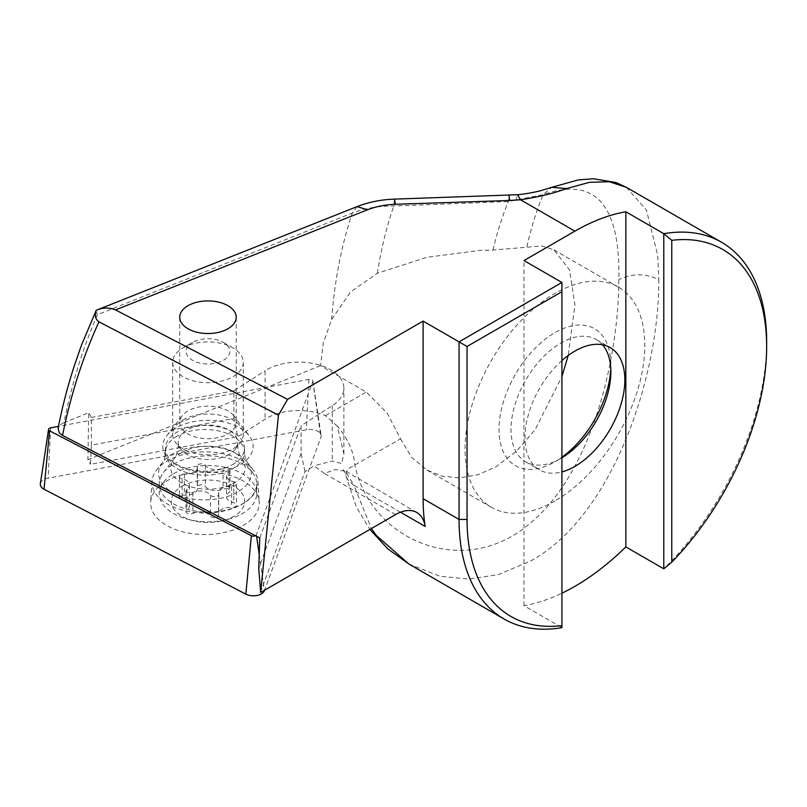 <?xml version="1.0" encoding="UTF-8"?>
<svg xmlns="http://www.w3.org/2000/svg" width="807" height="807" viewBox="0 0 807 807"><rect width="100%" height="100%" fill="white"/><g stroke="black" fill="none" stroke-linecap="round" stroke-linejoin="round"><path stroke-width="0.61" stroke-dasharray="4.04 3.03" d="M40.35 483.827A11.298 6.527 180 0 1 43.205 480.024A11.298 6.527 180 0 1 48.117 478.188L306.357 429.748A11.298 6.527 180 0 1 321.105 435.387A11.298 6.527 180 0 1 320.893 437.303L264.605 590.199M244.309 502.912A52.959 30.575 180 0 1 185.055 510.791A52.959 30.575 180 0 1 152.019 481.325A52.959 30.575 180 0 1 156.598 469.977A52.959 30.575 180 0 1 165.586 461.997A52.959 30.575 180 0 1 253.297 469.977A52.959 30.575 180 0 1 257.877 481.325A52.959 30.575 180 0 1 244.309 502.912M234.333 463.601A39.543 22.828 180 0 1 190.775 469.634A39.543 22.828 180 0 1 165.405 448.319A39.543 22.828 180 0 1 175.563 433.046A39.543 22.828 180 0 1 219.121 427.004A39.543 22.828 180 0 1 244.491 448.319A39.543 22.828 180 0 1 234.333 463.601M164.598 482.233A54.291 31.342 -0 0 0 150.687 502.055A54.291 31.342 -0 0 0 184.551 532.267A54.291 31.342 -0 0 0 245.298 524.187A54.291 31.342 -0 0 0 259.208 502.055A54.291 31.342 -0 0 0 223.458 473.739A54.291 31.342 -0 0 0 164.598 482.233M255.456 535.697A3.046 1.755 -0 0 0 255.658 535.576A3.046 1.755 -0 0 0 256.374 534.769L312.823 381.429A3.046 1.755 -0 0 0 312.884 380.904A3.046 1.755 -0 0 0 308.91 379.391L58.528 426.358M217.476 517.025A4.237 2.441 -0 0 0 218.717 515.29A4.237 2.441 -0 0 0 218.667 514.906A11.298 6.527 180 0 1 218.526 513.888A11.298 6.527 180 0 1 221.834 509.278A11.298 6.527 180 0 1 231.589 507.442A4.237 2.441 -0 0 0 235.251 506.756A4.237 2.441 -0 0 0 236.491 505.031A4.237 2.441 -0 0 0 233.778 502.741A11.298 6.527 180 0 1 226.525 496.658A11.298 6.527 180 0 1 229.037 492.552A4.237 2.441 -0 0 0 229.985 491.009A4.237 2.441 -0 0 0 227.574 488.8A4.237 2.441 -0 0 0 223.085 489.113A11.298 6.527 180 0 1 205.422 486.379A4.237 2.441 -0 0 0 198.472 485.521A4.237 2.441 -0 0 0 197.231 487.257A4.237 2.441 -0 0 0 197.281 487.64A11.298 6.527 180 0 1 197.422 488.659A11.298 6.527 180 0 1 194.114 493.269A11.298 6.527 180 0 1 184.349 495.105A4.237 2.441 -0 0 0 180.697 495.791A4.237 2.441 -0 0 0 179.457 497.516A4.237 2.441 -0 0 0 182.17 499.795A11.298 6.527 180 0 1 189.423 505.888A11.298 6.527 180 0 1 186.901 509.994A4.237 2.441 -0 0 0 185.963 511.537A4.237 2.441 -0 0 0 188.374 513.746A4.237 2.441 -0 0 0 192.863 513.434A11.298 6.527 180 0 1 210.526 516.167A4.237 2.441 -0 0 0 217.476 517.025M217.476 496.033A4.237 2.441 -0 0 0 218.717 494.308A4.237 2.441 -0 0 0 218.667 493.924A11.298 6.527 180 0 1 218.526 492.895A11.298 6.527 180 0 1 221.834 488.285A11.298 6.527 180 0 1 231.589 486.46A4.237 2.441 -0 0 0 235.251 485.774A4.237 2.441 -0 0 0 236.491 484.039A4.237 2.441 -0 0 0 233.778 481.759A11.298 6.527 180 0 1 226.525 475.666A11.298 6.527 180 0 1 229.037 471.56A4.237 2.441 -0 0 0 229.985 470.017A4.237 2.441 -0 0 0 227.574 467.818A4.237 2.441 -0 0 0 223.085 468.121A11.298 6.527 180 0 1 205.422 465.387A4.237 2.441 -0 0 0 198.472 464.539A4.237 2.441 -0 0 0 197.231 466.264A4.237 2.441 -0 0 0 197.281 466.648A11.298 6.527 180 0 1 197.422 467.667A11.298 6.527 180 0 1 194.114 472.287A11.298 6.527 180 0 1 184.349 474.113A4.237 2.441 -0 0 0 180.697 474.798A4.237 2.441 -0 0 0 179.457 476.523A4.237 2.441 -0 0 0 182.17 478.813A11.298 6.527 180 0 1 189.423 484.906A11.298 6.527 180 0 1 186.901 489.012A4.237 2.441 -0 0 0 185.963 490.545A4.237 2.441 -0 0 0 188.374 492.754A4.237 2.441 -0 0 0 192.863 492.452A11.298 6.527 180 0 1 210.526 495.185A4.237 2.441 -0 0 0 217.476 496.033M182.009 486.278A36.718 21.204 180 0 1 233.939 486.278A36.718 21.204 180 0 1 233.939 516.268A36.718 21.204 180 0 1 223.146 520.576A36.718 21.204 180 0 1 192.802 520.576A36.718 21.204 180 0 1 182.009 486.278M173.515 473.77A48.723 28.134 180 0 1 226.616 467.677A48.723 28.134 180 0 1 256.697 493.662A48.723 28.134 180 0 1 242.423 513.555A48.723 28.134 180 0 1 228.109 519.284A48.723 28.134 180 0 1 187.839 519.284A48.723 28.134 180 0 1 159.251 493.662A48.723 28.134 180 0 1 173.515 473.77M173.515 464.086A48.723 28.134 180 0 1 252.45 472.488A48.723 28.134 180 0 1 256.697 483.978A48.723 28.134 180 0 1 242.423 503.871A48.723 28.134 180 0 1 189.322 509.963A48.723 28.134 180 0 1 159.251 483.978A48.723 28.134 180 0 1 163.488 472.488A48.723 28.134 180 0 1 173.515 464.086M228.996 454.412A29.738 17.169 180 0 1 180.829 449.277A29.738 17.169 180 0 1 178.256 442.902A29.738 17.169 180 0 1 186.952 430.131A29.738 17.169 180 0 1 219.847 426.53A29.738 17.169 180 0 1 237.682 442.902A29.738 17.169 180 0 1 235.119 449.277A29.738 17.169 180 0 1 228.996 454.412M183.007 419.973A35.306 20.387 180 0 1 221.481 415.555A35.306 20.387 180 0 1 243.28 434.388A35.306 20.387 180 0 1 240.204 442.71A35.306 20.387 180 0 1 232.941 448.803A35.306 20.387 180 0 1 175.744 442.71A35.306 20.387 180 0 1 172.668 434.388A35.306 20.387 180 0 1 183.007 419.973M183.007 347.898A35.306 20.387 180 0 1 232.941 347.898A35.306 20.387 180 0 1 243.28 362.313A35.306 20.387 180 0 1 232.941 376.728A35.306 20.387 180 0 1 194.457 381.146A35.306 20.387 180 0 1 172.668 362.313A35.306 20.387 180 0 1 183.007 347.898L192.49 342.42A21.89 12.64 180 0 1 223.448 342.42A21.89 12.64 180 0 1 223.448 360.295A21.89 12.64 180 0 1 192.49 360.295A21.89 12.64 180 0 1 192.49 342.42L183.007 347.898M260.5 592.409L304.965 471.611L314.014 465.81L324.364 473.437L335.49 469.492L345.547 471.338L353.93 485.33L348.563 480.79L346.233 476.836L345.9 473.003L348.261 468.766L400.565 438.857L387.209 413.164L366.287 392.081L320.52 365.662L323.294 343.056L331.667 319.481L350.571 291.942L377.303 273.26L426.873 257.302L480.306 250.352L492.996 250.069L541.87 245.953L553.945 249.867L569.611 270.042L574.907 304.965L568.219 355.463M331.667 319.481A640.183 369.606 60 0 1 352.276 213.038C364.814 208.277 378.644 205.926 393.776 205.987L508.339 201.558L543.151 194.638C595.102 176.198 620.331 204.524 618.848 279.595C618.687 355.272 593.538 469.22 531.833 521.826C465.78 580.808 370.897 541.537 354.838 465.256C353.89 451.97 348.049 438.927 337.296 426.136L343.893 453.907L341.502 463.571L332.282 461.019L314.014 465.821M602.526 344.771A70.612 40.774 -60 0 0 596.232 339.515A70.612 40.774 -60 0 0 560.926 343.015A70.612 40.774 120 0 0 514.795 405.245A70.612 40.774 120 0 0 525.619 461.826A70.612 40.774 120 0 0 560.926 458.336L554.934 461.796A79.086 45.666 -60 0 1 499.008 429.506A79.086 45.666 -60 0 1 554.934 332.635A79.086 45.666 -60 0 1 610.859 364.925A79.086 45.666 -60 0 1 610.778 368.537M400.565 438.857L411.499 457.236L426.832 470.027L442.236 476.201L459.758 477.905L478.087 474.698L495.821 466.87L516.359 451.406L535.061 429.748L561.924 376.617M554.934 500.996A127.113 73.387 -60 0 1 491.382 507.3A127.113 73.387 -60 0 1 471.893 405.437A127.113 73.387 -60 0 1 554.934 293.435A127.113 73.387 -60 0 1 618.485 287.131A127.113 73.387 -60 0 1 637.974 388.994A127.113 73.387 -60 0 1 554.934 500.996M561.924 360.568A70.612 40.774 120 0 0 539.601 469.906A70.612 40.774 120 0 0 561.924 471.913M174.403 428.931A45.182 26.086 -0 0 0 166.726 435.73A45.182 26.086 -0 0 0 183.34 468.242A45.182 26.086 -0 0 0 241.545 463.833A45.182 26.086 180 0 0 249.212 435.73A45.182 26.086 180 0 0 174.403 428.931M233.758 415.776A28.245 16.311 180 0 0 186.982 411.53A28.245 16.311 -0 0 0 182.19 415.776A28.245 16.311 -0 0 0 179.729 422.434A28.245 16.311 -0 0 0 197.846 437.666A28.245 16.311 -0 0 0 228.966 433.349A28.245 16.311 180 0 0 236.219 422.434A28.245 16.311 180 0 0 233.758 415.776L249.212 435.73M400.494 512.213L353.93 485.33L371.412 528.545M408.947 564.053L440.027 576.248L468.706 579.073L498.262 574.645L530.835 560.885C614.036 515.189 659.46 373.802 658.794 279.595C645.479 273.27 632.163 273.27 618.848 279.595M561.924 282.47L561.924 627.624L523.975 605.714A217.497 125.569 120 0 0 561.924 593.195M337.296 426.136L325.493 415.635A45.192 26.096 -0 0 0 265.11 419.186L237.793 436.698L90.495 464.328L91.393 445.161L233.919 418.43L237.793 436.698M320.52 365.662L87.892 459.708L90.495 464.328M626.363 187.335L646.387 209.931L657.715 255.345L658.794 279.595M766.65 341.865A217.497 125.569 -60 0 1 663.788 568.814M304.965 471.611L301.092 453.342L301.092 425.672L332.282 405.669A45.192 26.096 -0 0 0 343.893 388.207A45.192 26.096 -0 0 0 314.891 363.846A45.192 26.096 -0 0 0 265.11 370.746L265.11 419.186M301.092 453.342L258.765 568.32M357.098 206.602L352.276 213.038L97.435 314.72C82.869 348.029 71.702 384.031 63.924 422.717L88.699 412.72L87.892 459.708M91.393 445.161L91.393 417.491L88.699 412.72M233.919 418.43L233.919 390.749L265.11 370.746M63.924 422.717L60.777 424.512L58.104 428.446M233.919 390.749L91.393 417.491M259.763 537.926L301.092 425.672M416.795 512.475L343.237 469.724C343.005 468.696 346.193 474.748 345.951 475.797L356.361 507.008L369.878 529.422M561.924 457.74A70.612 40.774 -60 0 1 560.926 458.336L554.934 461.796A79.086 45.666 -60 0 0 561.924 457.246M523.975 605.714L523.975 260.56M97.435 314.72L95.841 310.665M377.303 273.27A621.642 358.903 60 0 1 393.776 205.987L394.462 199.117M492.996 250.069A549.9 317.484 60 0 1 508.339 201.558L508.914 195.314M515.723 200.519L517.58 194.729M526.91 246.73A536.685 309.858 60 0 1 543.151 194.638L551.716 187.325M170.499 455.209A46.352 26.762 180 0 1 247.265 462.189A46.352 26.762 180 0 1 239.397 491.019A46.352 26.762 180 0 1 179.668 495.548A46.352 26.762 180 0 1 162.631 462.189A46.352 26.762 180 0 1 170.499 455.209M175.563 437.081A39.543 22.828 180 0 1 219.121 431.039A39.543 22.828 180 0 1 244.491 452.354A39.543 22.828 180 0 1 234.333 467.636A39.543 22.828 180 0 1 190.775 473.669A39.543 22.828 180 0 1 165.405 452.354A39.543 22.828 180 0 1 175.563 437.081M256.374 534.769L256.586 536.282M259.218 554.47L264.393 590.321M312.823 381.429L320.893 437.303M308.91 379.391L306.357 429.748M50.67 427.831L48.117 478.188M218.667 493.924L218.667 514.906M197.281 466.648L197.281 487.64M233.778 481.759L233.778 502.741M181.646 452.515A37.223 21.496 180 0 1 241.959 458.941A37.223 21.496 180 0 1 234.292 482.909A37.223 21.496 180 0 1 186.861 485.421A37.223 21.496 180 0 1 173.989 458.941A37.223 21.496 180 0 1 181.646 452.515M184.349 474.113L184.349 495.105M205.422 465.387L205.422 486.379M231.589 486.46L231.589 507.442M229.037 471.56L229.037 492.552M223.085 468.121L223.085 489.113M182.17 478.813L182.17 499.795M186.901 489.012L186.901 509.994M192.863 492.452L192.863 513.434M210.526 495.185L210.526 516.167M325.493 415.635L366.287 392.081M332.282 405.669L332.282 461.019M395.612 514.573L324.364 473.437M253.297 469.977L247.265 462.189C245.873 460.777 244.955 457.498 244.491 452.354L244.491 448.319M165.405 448.319L165.405 452.354C164.951 457.498 164.023 460.777 162.631 462.189L156.598 469.977M152.019 481.325L150.687 502.055M312.884 380.904L321.105 435.387M257.877 481.325L259.208 502.055M218.717 494.308L218.717 515.29M197.422 467.667L197.422 488.659M236.491 484.039L236.491 505.031M252.45 472.488L241.959 458.941C239.508 456.106 238.075 451.345 237.631 444.647L237.682 442.902M163.488 472.488L173.989 458.941C176.43 456.106 177.873 451.345 178.317 444.647L178.256 442.902M218.526 492.895L218.526 513.888M256.697 483.978L256.697 493.662M235.119 449.277L240.204 442.71M243.28 362.313L243.28 434.388M223.448 342.42L232.941 347.898M172.668 362.313L172.668 434.388M180.829 449.277L175.744 442.71M159.251 483.978L159.251 493.662M223.146 520.576L228.109 519.284M192.802 520.576L187.839 519.284M226.525 475.666L226.525 496.658M229.985 470.017L229.985 491.009M197.231 466.264L197.231 487.257M179.457 476.523L179.457 497.516M189.423 484.906L189.423 505.888M185.963 490.545L185.963 511.537M426.832 470.027L491.382 507.3M525.619 461.826L539.601 469.906M182.19 415.776L166.726 435.73M179.729 317.232L179.729 422.434M343.893 453.907L343.893 388.207M236.219 317.232L236.219 422.434M596.232 339.515L610.213 347.595M553.945 249.867L618.485 287.131M610.859 371.845L610.859 364.925"/><path stroke-width="1.21" d="M264.605 590.199L264.444 590.643A11.298 6.527 180 0 1 261.791 593.659A11.298 6.527 180 0 1 245.832 594.144L44.042 489.244A11.298 6.527 180 0 1 40.35 483.827L48.571 429.354A3.046 1.755 -0 0 0 49.57 430.807L251.36 535.707A3.046 1.755 -0 0 0 255.456 535.697M58.528 426.358L50.67 427.831A3.046 1.755 -0 0 0 49.348 428.325A3.046 1.755 -0 0 0 48.571 429.354M561.924 471.913A70.612 40.774 120 0 0 574.907 466.406A70.612 40.774 120 0 0 621.037 404.176A70.612 40.774 120 0 0 610.213 347.595A70.612 40.774 120 0 0 574.907 351.085A70.612 40.774 120 0 0 561.924 360.568M186.982 306.317A28.245 16.311 0 0 0 179.729 317.232A28.245 16.311 0 0 0 197.846 332.454A28.245 16.311 0 0 0 228.966 328.136A28.245 16.311 180 0 0 236.219 317.232A28.245 16.311 180 0 0 218.092 302A28.245 16.311 180 0 0 186.982 306.317M371.412 528.545L376.284 535.414L408.947 564.053L504.103 619.019A217.497 125.569 -60 0 1 459.062 519.446L459.062 341.865L561.924 282.47L523.975 260.56L574.907 231.155L520.515 199.763C539.147 196.868 554.52 193.125 566.625 188.545L589.493 182.321L609.245 181.726L626.363 187.335L615.923 182.513L593.438 178.74L578.226 179.931L551.716 187.325L566.625 188.545M561.924 593.195A217.497 125.569 120 0 0 574.907 586.336A217.497 125.569 120 0 0 625.839 546.904L663.788 568.814L663.788 233.687L625.839 211.777A217.497 125.569 120 0 0 574.907 231.155M561.924 625.607L561.924 291.7L467.051 346.475L467.051 519.446A211.848 122.311 -60 0 0 561.924 625.607L561.924 627.624A217.497 125.569 -60 0 1 504.103 619.019M467.051 519.446L459.062 519.446L423.11 498.696A217.497 125.569 120 0 0 425.168 526.457L400.494 512.213M671.777 240.325L663.788 233.687A217.497 125.569 -60 0 1 721.599 242.302A217.497 125.569 -60 0 1 766.65 341.865L766.65 346.475A211.848 122.311 -60 0 1 671.777 562.176L671.777 240.325A211.848 122.311 -60 0 1 766.65 346.475M425.168 526.457A42.367 24.462 -60 0 0 416.795 512.475A42.367 24.462 -60 0 0 395.612 514.573L260.651 592.489L258.765 568.32L259.763 537.926L62.522 435.397L59.375 432.905L58.104 428.446C61.988 408.029 67.435 387.027 74.415 365.44L81.487 345.124L96.235 310.271C103.054 307.467 109.49 307.346 115.532 309.928L287.564 399.364L423.11 321.105L467.051 346.475M551.726 187.325L540.186 190.845C531.924 192.802 524.389 194.094 517.58 194.729L394.462 199.117C381.257 199.571 368.809 202.063 357.098 206.602L367.518 209.8L115.532 309.928M260.651 592.489L278.445 415.141L98.968 321.852C82.97 356.613 70.824 394.462 62.522 435.397M568.219 355.463L561.924 376.617M602.526 344.771A70.612 40.774 -60 0 1 610.859 371.845A70.612 40.774 -60 0 1 561.924 457.74M610.778 368.537A79.086 45.666 -60 0 1 561.924 457.246M625.839 211.777L625.839 546.904M423.11 498.696L423.11 321.105M287.564 399.364L278.445 415.141M394.462 199.117L395.46 204.282L509.782 200.479L520.515 199.763L517.58 194.729M508.914 195.314L509.782 200.479M96.235 310.271C94.48 315.406 95.387 319.269 98.968 321.852M561.924 291.7L561.924 282.47M663.788 568.814L671.777 562.176M49.57 430.807L44.042 489.244M256.586 536.282L259.218 554.47M251.36 535.707L245.832 594.144M367.518 209.8C375.961 206.511 385.282 204.675 395.46 204.282M626.434 187.345L721.599 242.302M369.878 529.422L387.885 548.942L409.28 564.264M357.098 206.602L96.164 310.302"/></g></svg>
